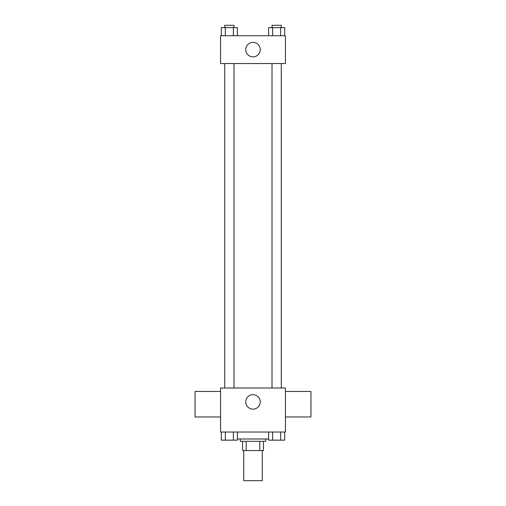 <?xml version="1.0" encoding="UTF-8"?>
<svg xmlns="http://www.w3.org/2000/svg" width="506" height="506" viewBox="0 0 506 506"><rect width="100%" height="100%" fill="white"/><g stroke="black" fill="none" stroke-linecap="round" stroke-linejoin="round"><path stroke-width="0.76" d="M243.728 450.574L243.728 480.7L262.272 480.7L262.272 450.574M259.799 441.302L259.799 450.574L242.57 450.574L242.57 441.302M259.799 450.574L263.43 450.574L263.43 441.302L263.43 450.574M265.745 438.987L265.745 441.302L240.255 441.302L240.255 438.987M246.201 441.302L246.201 450.574M237.39 438.987L268.61 438.987M285.447 432.029L220.553 432.029L220.553 388.001L285.447 388.001L285.447 432.029M260.242 401.903A7.242 7.242 0 0 1 249.376 408.178A7.242 7.242 0 0 1 249.376 395.629A7.242 7.242 0 0 1 260.242 401.903M285.447 416.969L310.937 416.969L310.937 391.473L285.447 391.473M220.553 391.473L195.063 391.473L195.063 416.969L220.553 416.969M272.007 388.001L272.007 63.541M233.993 63.541L233.993 388.001M285.447 63.541L220.553 63.541L220.553 35.73L285.447 35.73L285.447 63.541M260.242 49.632A7.242 7.242 0 0 1 249.376 55.907A7.242 7.242 0 0 1 249.376 43.364A7.242 7.242 0 0 1 260.242 49.632M284.669 35.73L284.669 27.615L268.61 27.615L268.61 35.73M280.653 27.615L280.653 35.73M272.626 27.615L272.626 35.73M272.007 27.615L272.007 25.3L281.273 25.3L281.273 27.615M237.39 35.73L237.39 27.615L221.331 27.615L221.331 35.73M233.374 27.615L233.374 35.73M225.347 27.615L225.347 35.73M224.727 27.615L224.727 25.3L233.993 25.3L233.993 27.615M284.669 432.029L284.669 440.144L268.61 440.144L268.61 432.029M280.653 432.029L280.653 440.144M272.626 432.029L272.626 440.144M281.273 440.144L272.007 440.163M237.39 432.029L237.39 440.144L221.331 440.144L221.331 432.029M233.374 432.029L233.374 440.144M225.347 432.029L225.347 440.144M233.993 440.144L224.727 440.163M281.273 388.001L281.273 63.541M224.727 63.541L224.727 388.001"/></g></svg>
